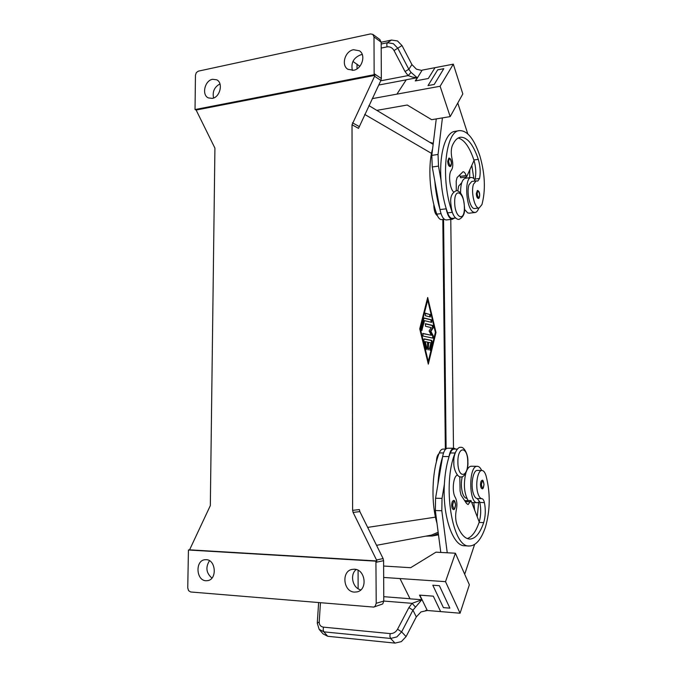 <?xml version="1.0" encoding="UTF-8"?>
<svg xmlns="http://www.w3.org/2000/svg" width="677" height="677" viewBox="0 0 677 677"><rect width="100%" height="100%" fill="white"/><g stroke="black" fill="none" stroke-linecap="round" stroke-linejoin="round"><path stroke-width="1.02" d="M447.709 161.295L448.885 158.054C450.45 158.232 451.331 159.916 451.517 163.106C451.305 165.662 450.78 166.804 449.934 166.534C448.673 166.212 447.937 164.469 447.709 161.295M432.611 148.745C427.703 165.586 429.556 194.621 436.783 214.135C438.011 217.41 439.432 219.238 441.057 219.619L444.408 219.323M461.706 182.782L458.659 186.073L457.762 190.939M453.658 191.997C449.638 188.739 448.089 173.54 451.449 170.139C452.93 167.803 453.167 164.198 452.151 159.323C450.933 153.831 450.984 149.279 452.295 145.673C454.555 140.52 457.322 137.702 460.58 137.219C467.384 137.143 473.291 144.523 478.3 159.357C480.298 166.127 480.712 172.491 479.561 178.466L477.784 181.097L476.244 180.869L473.519 184.136C470.642 191.769 474.789 209.1 479.155 207.991L481.948 204.581C485.739 190.169 485.062 173.997 479.925 156.057C474.196 139.022 467.418 130.534 459.59 130.619C445.238 130.526 440.312 180.42 452.244 212.316L453.751 215.548M459.311 130.661L455.037 131.338C445.584 132.066 438.941 154.111 441.065 180.387C441.819 190.245 443.486 199.52 446.067 208.203L447.582 212.866C448.792 216.158 450.197 218.002 451.787 218.383L455.646 218.028M476.244 180.869L471.793 181.453L469.034 184.719C466.131 192.344 470.303 209.633 474.704 208.516L479.155 207.991M437.427 215.718C435.311 214.313 434.118 211.029 433.839 205.884L433.872 204.598M451.703 505.237C451.787 502.402 452.388 500.853 453.497 500.574C454.292 499.804 454.995 501.217 455.613 504.814C455.054 508.579 454.309 510.119 453.387 509.442C452.388 509.189 451.821 507.784 451.703 505.237M466.825 498.314L466.605 498.28C464.981 498.103 463.635 496.385 462.569 493.127C461.105 487.846 460.986 482.371 462.222 476.71M457.424 475.127C453.167 475.914 451.661 492.027 455.376 497.561C456.975 500.819 457.313 504.822 456.383 509.569C455.249 514.909 455.418 519.868 456.873 524.438C460.445 533.84 464.71 538.723 469.66 539.078C475.322 538.892 480.001 533.4 483.683 522.602C485.553 516.255 485.79 509.578 484.402 502.579C483.81 500.134 482.972 498.831 481.88 498.67C480.289 498.492 478.977 496.757 477.937 493.482C475.076 484.876 477.767 469.88 481.965 470.473C483.632 470.6 484.994 472.377 486.052 475.796C490.461 493.008 490.266 510.077 485.485 526.994C481.271 539.451 475.897 545.789 469.364 546C452.126 548.031 441.996 484.233 455.13 452.981L455.511 452.092M481.669 470.473C480.408 467.756 478.969 466.36 477.336 466.292L477.183 466.301C468.569 465.683 468.645 503.476 477.302 502.715L479.612 501.691L477.268 498.56C475.669 498.374 474.349 496.647 473.299 493.372C470.43 484.783 473.147 469.83 477.378 470.422L481.965 470.473M436.428 461.816C436.547 457.686 437.393 454.969 438.984 453.666M480.526 484.69C480.594 482.092 481.102 480.662 482.066 480.399C482.76 479.604 483.412 480.949 484.013 484.427C483.53 487.956 482.879 489.378 482.058 488.692C481.161 488.456 480.645 487.118 480.526 484.69M468.044 500.464C464.092 493.127 463.364 484.004 465.844 473.088M466.885 470.295L466.885 470.295C468.12 467.714 469.525 466.36 471.099 466.241L471.42 466.241M319.095 629.288L323.894 631.853L390.595 638.462L396.883 636.905L401.63 631.853L412.945 610.172L421.771 599.814M383.622 566.031L410.651 567.707L435.971 552.178L455.384 553.211L469.356 584.767L460.072 613.218L440.668 611.602L433.297 596.158L419.52 595.117L421.813 599.822L412.081 603.325L408.9 607.582L412.945 610.172L416.304 616.899L420.992 611.915L427.305 610.493L419.825 595.142M390.138 633.596L389.91 636.397L390.595 638.462L395.038 643.108L401.343 641.618L406.082 636.617L401.63 631.853L397.543 629.238C395.757 632.233 393.286 633.689 390.138 633.596L323.437 627.147C320.619 626.674 319.214 624.913 319.222 621.875L320.449 602.843M477.37 190.449L476.286 193.605C476.49 196.525 477.133 198.133 478.224 198.429C479.003 198.759 479.494 197.65 479.705 195.12C479.646 192.37 478.867 190.812 477.37 190.449M464.464 209.32L467.646 212.866L469.186 213.179L475.093 212.493L473.561 212.18C465.988 209.32 463.914 177.315 471.319 177.467L473.079 177.89L474.966 179.684L474.238 181.131M478.757 208.042C477.852 210.801 476.625 212.282 475.093 212.493M381.193 48.075L387.024 46.865C389.994 46.468 392.33 47.695 394.048 50.563L405.041 71.542L408.832 69.282L397.864 48.304L393.337 43.658L387.413 42.719L381.176 44.03M394.048 50.563L402.003 45.545L397.484 40.95L391.551 40.053L381.168 42.236M405.041 71.542L408.113 75.587L412.411 77.085L417.193 77.703L411.066 72.414L408.832 69.282L411.921 64.569L416.431 69.198L421.238 70.315M417.379 77.627L415.272 80.935L428.304 78.498L435.023 67.666L453.311 64.154L462.831 93.951L450.18 116.613L440.118 86.258L396.925 94.128L406.268 79.768L417.193 77.703M415.56 80.885L422.143 70.137M387.024 46.865L386.787 44.293L387.413 42.719L391.551 40.053M359.859 511.6L359.385 509.561L352.624 510.356L353.106 512.421L359.859 511.6L383.097 558.567L376.514 559.972L376.877 560.962L375.921 561.165L376.217 603.283L375.16 606.186L373.712 607.091L190.686 591.977L188.587 590.683L187.749 587.924L188.434 550.003L189.585 549.834L210.327 505.601L214.922 148.119L196.127 110.046L195.035 109.547L195.45 75.198L196.322 72.591L198.344 71.153L370.539 33.926L372.815 34.366L374 36.939L381.168 42.194L379.814 39.528M376.057 562.299L383.597 560.666L383.097 558.567M352.624 510.356L352.023 124.763L358.522 128.359L380.889 80.453L381.337 78.49L381.168 42.194M381.337 78.49L374.144 73.691L374.017 74.732L374.931 75.333L374.593 76.281L352.023 124.763M373.712 607.091L382.733 603.943L383.783 601.083L376.217 603.283M219.974 83.923C214.431 86.944 212.29 91.632 213.568 98.004M212.307 98.377L208.414 97.928C201.45 95.11 204.699 80.504 212.561 79.294L216.648 79.793C223.512 82.746 220.11 97.293 212.307 98.377M356.187 569.526C349.552 574.595 352.641 588.305 360.833 589.87M354.452 592.113C343.273 591.816 341.166 571.185 352.082 569.399L354.409 569.222C365.385 569.298 367.95 589.684 357.194 591.867L354.452 592.113M362.288 54.583L360.875 54.761C353.614 57.621 350.788 62.843 352.387 70.425M353.546 70.273L347.902 69.291C340.895 65.331 344.974 51.071 353.504 49.717L359.428 50.8C366.257 54.93 361.975 69.054 353.546 70.273M209.481 560.717C205.393 567.351 206.214 573.131 211.943 578.065M205.943 580.748C196.135 580.511 195.044 560.759 204.742 559.735L206.223 559.667C215.904 559.71 217.325 579.368 207.687 580.646L205.943 580.748M376.877 560.962L189.585 549.834M376.514 559.972L353.106 512.421M374.931 75.333L196.127 110.046M375.921 561.165L188.434 550.003M374.144 73.691L374 36.939M195.035 109.547L374.017 74.732M383.597 560.666L383.783 601.083M445.339 449.088L442.809 219.5M419.74 328.844L427.686 297.482L435.996 332.492L428.313 364.15L419.74 328.844M352.937 61.421L359.834 66.329M376.547 545.323L431.477 535.101L438.154 532.224M380.719 80.808L408.113 75.587L411.066 72.414M422.423 70.086L435.015 67.666M402.003 45.545L411.921 64.569M453.311 64.154L440.118 86.258M428.016 85.59L434.228 84.456L443.79 68.69L437.68 69.849L428.016 85.59M396.925 94.128L372.215 98.639M436.259 118.924L431.664 119.685L407.232 105.02L376.801 110.368M441.065 180.387L438.493 166.102L438.036 154.458L442.419 117.891L436.259 118.915L431.808 155.38L432.256 166.991L434.837 181.224C435.599 191.058 437.274 200.299 439.864 208.948L434.837 181.224M436.259 118.915L450.18 116.613M457.77 103.014L467.765 133.851M471.319 177.467L465.404 178.263C462.129 179.27 460.529 184.22 460.597 193.106M465.421 177.086L465.277 178.279M395.038 643.108L327.71 636.287L323.894 631.853L323.166 629.847L323.437 627.147M319.172 629.382L317.285 623.204M415.255 606.829L412.081 603.325L383.783 601.058M319.383 629.618L323.047 633.867L327.71 636.287M383.673 577.456L399.989 578.564L410.059 598.832L421.619 599.729M416.304 616.899L406.082 636.617M440.659 611.602L427.305 610.493M425.748 610.366L427.009 610.468M460.072 613.218L445.517 581.653L399.989 578.564M439.381 585.681L432.815 585.224L439.373 585.69L449.883 608.149L439.381 585.681M455.384 553.211L445.517 581.653M449.883 608.149L443.41 607.624L432.815 585.224M464.693 574.24L474.602 544.469M469.364 546L464.625 545.772C452.896 546.288 442.411 515.84 444.374 484.334L442.03 498.399L441.81 510.737L447.243 552.779L440.786 552.44L435.336 510.526L435.565 498.238L437.943 484.207C438.518 474.069 440.05 465.04 442.53 457.127L442.631 456.526C443.655 451.246 445.331 448.479 447.666 448.233L453.971 448.233C451.661 448.487 450.002 451.263 448.995 456.56L450.349 452.972C451.356 450.442 452.566 449.156 453.979 449.096L457.288 449.105M474.628 510.026L473.798 502.613M478.647 502.385L477.243 516.822M429.777 350.094L431.664 342.486L431.181 340.48L424.039 339.008M424.301 338.898L431.808 340.446L432.29 342.452L430.098 350.322L429.565 348.3L430.902 342.816L428.651 342.359L428.228 349.975L427.627 348.579L427.568 342.139L425.274 341.682L426.747 347.766L426.349 349.62L423.844 340.743L424.183 338.906M426.019 349.4L424.648 341.716L425.274 341.682M427.906 349.747L428.025 342.393L428.651 342.359M429.946 316.887L429.641 314.475L425.105 313.299M430.259 314.433L430.352 316.98L425.418 315.744L425.325 313.163L429.641 314.475M427.712 300.029L420.383 328.988L428.287 361.56L435.387 332.356L427.712 300.029L427.085 300.072L419.765 328.963M420.383 328.988L419.782 329.03M428.287 361.56L427.695 361.594M427.999 362.864L435.362 332.466M435.996 332.492L435.379 332.525M427.661 300.029L427.356 298.769M431.224 322.277L430.919 319.866L423.887 318.122M424.174 317.995L431.545 319.823L431.638 322.37L424.521 320.653L421.746 330.579L421.187 328.523L424.03 318.004M421.416 330.368L423.887 320.695L424.521 320.653M431.342 335.259L429.083 330.943L431.266 327.617L425.511 326.289L425.494 323.716L432.882 325.468L433.221 327.829L430.91 331.349L433.297 335.927L433.068 338.161L423.007 336.046L422.922 333.448L431.342 335.259L422.71 333.566M432.654 338.085L432.679 335.961L430.293 331.392L432.603 327.871L432.264 325.502L425.207 323.834M430.91 331.349L430.293 331.392M425.935 536.133L432.29 535.989L438.332 533.535M446.109 448.792L443.562 219.416M433.28 143.287L429.726 142.305M453.488 448.233L450.78 219.433M467.265 538.562C472.021 536.929 475.965 531.555 479.079 522.432L479.223 521.984C480.975 515.705 481.178 509.197 479.815 502.452L479.612 501.691M444.374 484.334C444.933 474.154 446.439 465.099 448.893 457.161M436.995 523.313C430.826 502.664 431.943 470.769 439.263 452.938C440.295 450.425 441.531 449.139 442.97 449.088L445.745 449.088M437.943 484.207L442.53 457.127M479.223 521.984L470.972 500.54L468.103 504.577L466.521 503.451L461.062 495.175L460.089 491.037L459.81 476.726M455.875 449.105L453.971 448.233M464.693 500.675L470.972 500.54M458.244 138.006C464.32 139.733 469.533 147.061 473.875 159.984L474.027 160.466C475.906 167.109 476.278 173.304 475.136 179.05L474.966 179.684M473.807 178.415L471.801 165.391M469.787 169.851L469.66 177.696M459.59 174.937L460.622 177.738L466.588 176.934L466.131 175.563C465.226 172.999 464.194 171.73 463.026 171.755L457.068 177.577L456.222 181.055L456.273 190.762M439.864 208.948L439.982 209.574C441.412 216.276 443.511 219.737 446.278 219.949L452.422 219.246C449.68 219.035 447.599 215.557 446.177 208.829L446.067 208.203M454.157 218.206L452.422 219.246M474.027 160.466L466.588 176.934M428.008 85.59L434.228 84.447L443.782 68.69M467.731 461.926C468.239 478.004 457.906 478.884 457.889 462.332C457.508 445.838 467.807 445.855 467.731 461.926M451.457 163.039C450.459 158.029 449.511 157.47 448.606 161.363C449.613 166.381 450.56 166.94 451.457 163.039M441.015 213.636L436.783 214.135M452.244 212.316L447.582 212.866M464.346 207.264C464.422 192.166 454.326 186.624 454.69 202.355C454.707 217.943 464.837 222.682 464.346 207.264M452.625 505.22C453.556 500.303 454.529 500.176 455.562 504.83C454.639 509.739 453.666 509.866 452.625 505.22M481.389 484.681C482.185 480.128 483.048 480.044 483.97 484.436C483.183 488.989 482.32 489.073 481.389 484.681M317.276 623.255L319.222 621.875M479.654 195.069C478.757 190.389 477.911 189.924 477.124 193.664C478.038 198.353 478.876 198.818 479.654 195.069M358.971 126.413L352.472 122.799M374.593 76.281L380.889 80.453M435.472 517.143L367.67 527.391M431.52 153.391L364.691 114.413M357.033 68.834L357.024 64.129M358.125 588.736L358.091 570.288M378.705 85.04L406.217 79.844M408.9 607.582L397.543 629.238M410.008 598.73L383.766 596.682M431.808 340.446L431.181 340.48M426.747 347.766L426.121 347.8M428.71 348.782L428.084 348.816M430.513 349.764L429.887 349.789M432.29 342.452L431.664 342.486M431.545 319.823L430.919 319.866M422.16 330.037L421.526 330.071M433.297 335.927L432.679 335.961M433.221 327.829L432.603 327.871M432.882 325.468L432.264 325.502M455.13 452.981L450.349 452.972M481.88 498.67L477.268 498.56M484.402 502.579L479.815 502.452M483.683 522.602L479.079 522.432M443.52 452.947L439.263 452.938M442.631 456.526L448.995 456.56M465.336 501.649L470.54 501.784M435.336 510.526L441.81 510.737M435.565 498.238L442.03 498.399M479.561 178.466L475.136 179.05M478.3 159.357L473.875 159.984M439.982 209.574L446.177 208.829M460.165 176.367L466.131 175.563M431.808 155.38L438.036 154.458M432.256 166.991L438.493 166.102M459.141 219.323C458.007 219.67 456.543 218.925 454.766 217.089C453.505 215.176 451.644 213.365 450.772 202.643C450.222 196.795 451.999 192.835 456.103 190.779C457.28 190.432 458.744 191.159 460.487 192.97C461.714 194.832 463.584 196.525 464.498 207.433C465.099 213.272 463.313 217.241 459.141 219.323M460.935 476.904C463.94 477.979 468.569 470.066 467.883 461.909C468.34 453.945 463.66 446.371 460.783 447.379C457.948 446.287 453.167 454.072 453.852 462.323C453.277 469.846 458.05 477.92 460.927 476.904M471.751 502.562L477.302 502.715M318.622 602.691L317.276 623.204M372.815 34.366L379.992 39.647M477.336 466.292L471.26 466.233M432.29 535.989L438.493 534.822M368.897 105.595L433.153 144.37"/></g></svg>
